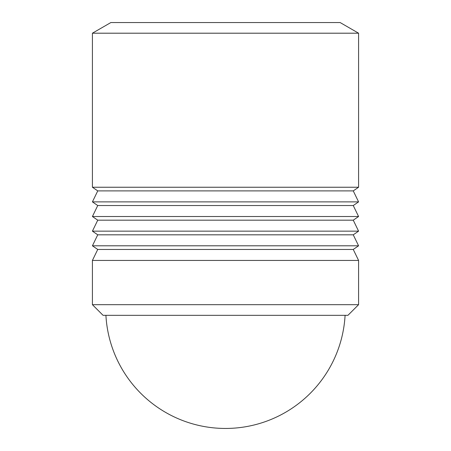<?xml version="1.0" encoding="UTF-8"?>
<svg xmlns="http://www.w3.org/2000/svg" width="451" height="451" viewBox="0 0 451 451"><rect width="100%" height="100%" fill="white"/><g stroke="black" fill="none" stroke-linecap="round" stroke-linejoin="round"><path stroke-width="0.68" d="M105.912 315.328A119.774 119.774 0 0 0 225.5 428.45A119.774 119.774 0 0 0 345.088 315.328M92.416 33.199L110.856 22.55L340.144 22.55L358.584 33.199L358.584 187.238L92.416 187.238L92.416 33.199L358.584 33.199M103.065 315.328L92.416 304.684L358.584 304.684L347.935 315.328L103.065 315.328M92.416 304.684L92.416 260.436L358.584 260.436L358.584 304.684M92.416 187.238L97.743 190.897L92.416 201.879L97.743 205.538L92.416 216.519L97.743 220.178L92.416 231.154L97.743 234.813L92.416 245.795L97.743 249.454L92.416 260.436M358.584 260.436L353.257 249.454L358.584 245.795L353.257 234.813L358.584 231.154L353.257 220.178L358.584 216.519L353.257 205.538L358.584 201.879L353.257 190.897L358.584 187.238M97.743 249.454L353.257 249.454M92.416 245.795L358.584 245.795M97.743 234.813L353.257 234.813M92.416 231.154L358.584 231.154M97.743 220.178L353.257 220.178M92.416 216.519L358.584 216.519M97.743 205.538L353.257 205.538M92.416 201.879L358.584 201.879M97.743 190.897L353.257 190.897"/></g></svg>
